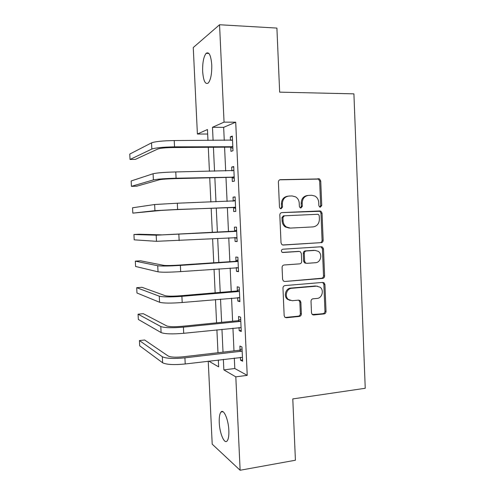 <?xml version="1.0" encoding="UTF-8"?>
<svg xmlns="http://www.w3.org/2000/svg" width="495" height="495" viewBox="0 0 495 495"><rect width="100%" height="100%" fill="white"/><g stroke="black" fill="none" stroke-linecap="round" stroke-linejoin="round"><path stroke-width="0.74" d="M320.358 207.176L321.738 205.499L320.741 180.966L319.51 178.924L280.461 179.66C279.155 179.84 278.468 180.644 278.394 182.086L279.477 207.207L280.219 208.562L281.061 208.797L282.503 207.083L282.367 203.841C282.589 199.25 284.774 196.657 288.919 196.057L292.124 195.946L295.633 196.874C297.835 198.303 299.042 200.407 299.24 203.191L299.376 206.403L300.137 207.77L300.923 207.98L302.334 206.285L302.197 203.08C302.426 198.538 304.561 195.971 308.62 195.383L311.757 195.271L315.024 196.094C317.276 197.486 318.508 199.603 318.712 202.443L318.842 205.617L319.621 206.99L320.358 207.176M319.844 207.096L320.661 205.58L319.671 181.121L318.44 179.085L279.737 179.821M280.615 208.742L281.531 207.158L281.395 203.928L282.367 203.841M300.446 207.912L301.313 206.359L301.177 203.167L302.197 203.08M219.254 422.606C219.056 417.198 219.656 413.653 221.055 411.976C223.715 408.66 228.461 419.599 228.845 430.427C229.037 435.866 228.436 439.399 227.044 441.039C224.241 444.324 219.607 433.051 219.254 422.606M202.647 71.466C202.455 62.754 203.612 56.708 206.112 53.336C209.063 51.455 210.944 55.31 211.761 64.901C211.928 73.724 210.771 79.763 208.296 83.005C205.301 84.8 203.42 80.957 202.647 71.466M311.497 312.896L312.246 314.523L313.669 314.981L324.083 313.923C325.32 313.657 325.97 312.828 326.038 311.435L324.943 284.52L324.089 282.793L322.796 282.41L285.015 285.572C283.722 285.825 283.035 286.661 282.967 288.09L284.155 315.637L284.854 317.221L286.395 317.753L299.345 316.435C300.62 316.163 301.288 315.321 301.356 313.91L300.861 302.247L300.094 300.595L298.658 300.125L292.248 300.719L288.294 299.407C284.334 296.233 286.741 288.449 291.722 288.282L316.59 286.153L320.129 287.224C324.275 290.163 322.096 298.219 317.091 298.423L313.001 298.801C311.745 299.054 311.083 299.89 311.015 301.294L311.497 312.896M207.671 134.034L197.394 134.034L193.26 47.539L219.557 24.75L276.909 28.085L279.65 92.144L353.913 93.852L365.236 388.272L292.786 398.921L295.41 460.232L240.125 470.25L212.207 444.164L208.246 361.202M219.557 24.75L224.049 122.123L212.485 127.289L213.097 140.425M234.321 358.058L234.803 368.515L247.228 375.352L235.713 122.197L224.049 122.123M247.228 375.352L235.812 376.844L240.125 470.25M321.181 242.736C322.424 242.519 323.08 241.708 323.148 240.31L322.047 213.166L320.946 211.223L319.888 210.95L281.878 212.603C280.572 212.801 279.885 213.617 279.817 215.053L281.018 242.841L281.933 244.648L283.27 245.056L320.11 242.692C321.354 242.476 322.01 241.671 322.072 240.279L320.977 213.221L319.881 211.285L281.643 212.627M323.501 248.917L324.596 275.95C324.528 277.342 323.872 278.165 322.635 278.4L284.835 281.482L283.387 281.012L282.589 279.316L282.082 267.486C282.15 266.056 282.831 265.227 284.13 264.986L299.673 263.866C300.941 263.631 301.616 262.808 301.684 261.391L301.356 253.619L300.434 251.813L299.147 251.435L282.942 252.493L281.989 252.196C280.999 250.804 281.271 249.808 282.8 249.208L321.348 246.758L322.53 247.085L323.501 248.917L322.424 248.861L323.52 275.802L324.596 275.95M235.713 122.197L223.66 127.333L224.26 140.388M224.575 147.176L225.677 170.961M225.974 177.445L227.081 201.416M227.366 207.603L228.48 231.648M228.764 237.823L229.866 261.614M230.163 268.049L231.245 291.475M231.555 298.157L232.619 321.224M232.941 328.16L233.987 350.875M230.781 147.423L230.961 151.365L232.996 150.721L232.328 136.088L230.299 136.855L230.46 140.363M232.161 177.587L232.341 181.517L234.389 181.121L233.72 166.543L231.679 167.056L231.852 170.837M233.541 207.64L233.72 211.557L235.769 211.408L235.106 196.88L233.058 197.152L233.238 201.069M234.915 237.594L235.094 241.492L237.148 241.591L236.486 227.112L234.438 227.137L234.611 231.041M236.288 267.603L236.462 271.322L238.528 271.662L237.866 257.239L235.806 257.016L235.985 260.908M237.668 297.619L237.823 301.047L239.896 301.628L239.24 287.261L237.173 286.797L237.346 290.67M239.036 327.529L239.184 330.672L241.263 331.489L240.607 317.171L238.528 316.466L238.708 320.327M240.403 357.328L240.533 360.187L242.624 361.239L241.968 346.97L239.883 346.03L240.063 349.885M207.968 140.444L207.454 129.535L197.394 134.034M208.779 361.133L218.654 366.869L218.326 359.983M217.986 352.737L216.903 329.831M216.575 322.839L215.48 299.574M215.158 292.83L214.044 269.206M213.741 262.715L212.609 238.726M212.312 232.495L211.167 208.24M210.876 202.003L209.731 177.823M209.428 171.282L208.296 147.293M223.363 359.376L223.851 369.895L235.812 376.844M213.419 147.256L214.539 171.177M214.849 177.699L215.975 201.818M216.266 208.036L217.404 232.229M217.695 238.442L218.815 262.369M219.118 268.841L220.219 292.403M220.535 299.129L221.624 322.332M221.952 329.305L223.022 352.149M223.66 127.333L212.485 127.289M234.803 368.515L223.851 369.895M230.299 136.855L232.359 136.849M231.679 167.056L233.739 167.019M233.058 197.152L235.119 197.078M235.094 241.492L237.142 241.374M236.462 271.322L238.503 271.173M237.823 301.047L239.858 300.867M239.184 330.672L241.213 330.456M240.533 360.187L242.562 359.939M307.766 195.469L307.581 195.494C303.534 196.082 301.399 198.637 301.177 203.167M287.979 196.162L287.929 196.169C283.802 196.763 281.618 199.349 281.395 203.928M282.62 244.988L320.11 242.692M319.256 215.832L318.502 214.483L317.74 214.286L284.384 215.795L282.948 217.509L283.097 220.919C283.276 223.486 284.334 225.491 286.277 226.927L290.28 228.09L313.057 226.902C317.066 226.246 319.182 223.672 319.393 219.18L319.256 215.832M284.384 215.795L283.412 215.839L281.983 217.546L282.948 217.509M289.29 228.096L285.299 226.939C283.363 225.503 282.305 223.511 282.125 220.949L281.983 217.546M284.835 281.482L321.564 278.252C322.802 278.011 323.452 277.194 323.52 275.802M298.646 251.398L282.336 252.394M315.519 262.715C320.717 262.61 322.752 254.139 318.266 251.324L315.012 250.396L306.306 250.965C305.038 251.188 304.369 252.004 304.301 253.421L304.629 261.181L305.52 262.956L306.82 263.346L315.519 262.715M305.786 263.241L304.493 262.851L303.602 261.082L303.274 253.347C303.348 251.936 304.01 251.12 305.273 250.897L313.96 250.328M322.424 248.861L320.939 246.782M317.301 286.141L316.59 286.153M290.126 300.471L287.31 299.184C283.363 296.016 285.764 288.257 290.732 288.09L315.532 285.974M285.188 317.474L298.337 316.156C299.605 315.89 300.273 315.049 300.341 313.644L299.846 302.012L298.726 300.125M312.512 314.715L323.006 313.657C324.244 313.397 324.893 312.568 324.961 311.182L323.866 284.347L322.678 282.416M232.508 140.066L174.234 140.561L174.543 146.848L232.817 146.743M231.462 140.363L232.501 139.899M232.885 148.296L230.101 147.139L172.934 147.541C165.398 147.683 160.374 148.166 157.862 148.995L135.352 159.396L130.043 159.464L151.835 149.044C155.548 147.795 163.115 147.058 174.543 146.848M130.043 159.464L129.764 154.075L151.526 142.857C155.232 141.514 162.805 140.747 174.234 140.561M230.101 147.139L232.13 146.458M233.9 170.509L175.781 171.944L176.084 178.212L234.203 177.154M232.211 170.831L233.881 170.057M234.265 178.423L231.487 177.315L174.469 178.639C166.951 178.868 161.927 179.24 159.402 179.765L136.731 186.2L131.435 186.343L153.394 179.908C157.125 179.116 164.687 178.553 176.084 178.212M131.435 186.343L131.156 180.972L153.085 173.745C156.81 172.86 164.371 172.26 175.781 171.944M231.487 177.315L233.522 176.882M235.286 200.834L177.315 203.216L177.625 209.453L235.589 207.461M232.953 201.205L235.255 200.11M235.632 208.445L232.867 207.386L175.997 209.626L160.943 210.431L132.827 213.135L154.947 210.666L177.625 209.453M132.827 213.135L132.549 207.782L154.638 204.522L177.315 203.216M232.867 207.386L234.908 207.201M236.672 231.054L162.168 234.878L139.206 234.234L133.935 234.506L156.185 235.193L236.016 231.375M133.935 234.506L134.207 239.84L156.494 241.312L236.969 237.656M233.968 231.363L236.622 230.057M237.006 238.361L234.655 237.495M238.046 261.162L178.726 265.116C171.258 265.574 166.246 265.648 163.697 265.339L140.574 260.803L135.314 261.143L157.732 265.747C161.506 266.217 169.049 266.106 180.372 265.407L237.396 261.496M135.314 261.143L135.587 266.465L158.041 271.842C161.815 272.405 169.358 272.324 180.675 271.606L238.349 267.746M235.335 261.236L237.99 259.894M238.367 268.166L236.678 267.578M239.419 291.165L238.769 291.506L236.703 291.01L180.236 295.781C172.786 296.326 167.78 296.295 165.219 295.688L141.941 287.286L136.688 287.7L159.266 296.189C163.059 297.105 170.596 297.155 181.894 296.332L238.769 291.506M136.688 287.7L136.967 293.003L159.576 302.266C163.369 303.274 170.905 303.355 182.197 302.507L239.716 297.724M236.703 291.01L239.345 289.625M239.722 297.872L238.695 297.526M319.312 314.034L312.197 314.48M240.787 321.063L240.137 321.416L238.064 320.68L181.745 326.341C174.308 326.96 169.309 326.83 166.735 325.933L143.303 313.688L138.062 314.17L160.801 326.527C164.606 327.882 172.142 328.092 183.41 327.146L240.137 321.416M138.062 314.17L138.334 319.454L161.104 332.578C164.915 334.026 172.446 334.267 183.713 333.296L241.084 327.597M238.064 320.68L240.7 319.256M242.148 350.856L241.498 351.215L239.419 350.237L183.243 356.784C175.83 357.489 170.831 357.248 168.244 356.066L144.658 340.009L139.429 340.56L162.329 356.746C166.147 358.547 173.677 358.912 184.92 357.842L241.498 351.215M139.429 340.56L139.701 345.826L162.632 362.779C166.456 364.667 173.98 365.062 185.217 363.974L242.445 357.365M239.419 350.237L242.049 348.777M320.661 205.58L321.738 205.499M281.531 207.158L282.503 207.083M301.313 206.359L302.334 206.285M279.91 179.753L280.461 179.66M317.512 178.862L318.576 178.701M319.671 181.121L320.741 180.966M282.831 245.037L283.27 245.056M318.823 211.012L319.888 210.95M320.977 213.221L322.047 213.166M322.072 240.279L323.148 240.31M282.125 220.949L283.097 220.919M321.564 278.252L322.635 278.4M298.139 251.361L299.147 251.435M282.558 252.462L282.942 252.493M305.273 250.897L306.306 250.965M303.274 253.347L304.301 253.421M303.602 261.082L304.629 261.181M290.732 288.09L291.722 288.282M299.846 302.012L300.861 302.247M300.341 313.644L301.356 313.91M298.337 316.156L299.345 316.435M285.423 317.468L286.395 317.753M323.866 284.347L324.943 284.52M324.961 311.182L326.038 311.435M323.006 313.657L324.083 313.923M312.623 314.709L313.669 314.981M151.526 142.857L151.835 149.044M153.085 173.745L153.394 179.908M154.638 204.522L154.947 210.666M178.85 234.37L179.153 240.589M156.185 235.193L156.494 241.312M180.372 265.407L180.675 271.606M157.732 265.747L158.041 271.842M181.894 296.332L182.197 302.507M159.266 296.189L159.576 302.266M183.41 327.146L183.713 333.296M160.801 326.527L161.104 332.578M184.92 357.842L185.217 363.974M162.329 356.746L162.632 362.779M221.055 411.976L222.954 411.692M206.112 53.336L208.915 53.454M318.44 179.085L319.51 178.924M319.881 211.285L320.946 211.223M285.299 226.939L286.277 226.927M304.493 262.851L305.52 262.956M321.459 247.03L322.53 247.085M287.31 299.184L288.294 299.407M299.085 300.366L300.094 300.595M323.018 282.626L324.089 282.793"/></g></svg>
